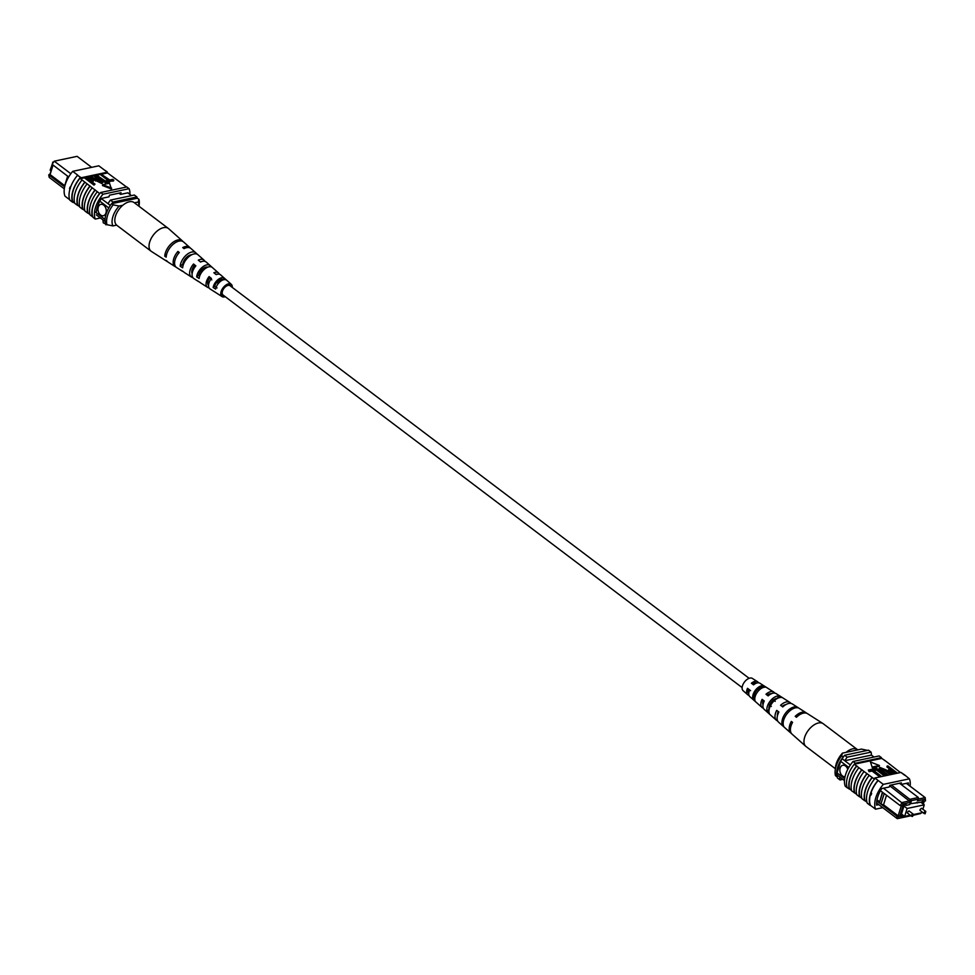 <?xml version="1.0" encoding="UTF-8"?>
<svg xmlns="http://www.w3.org/2000/svg" width="975" height="975" viewBox="0 0 975 975"><rect width="100%" height="100%" fill="white"/><g stroke="black" fill="none" stroke-linecap="round" stroke-linejoin="round"><path stroke-width="1.46" d="M742.121 687.582L223.019 294.998A5.813 3.254 -52.9 0 1 222.446 291.233A5.813 3.254 -52.9 0 1 225.932 286.418A5.813 3.254 -52.9 0 1 230.039 285.724L749.141 678.307M909.163 811.31A1.316 0.731 127.1 0 0 907.384 813.004A1.316 0.731 127.1 0 0 907.822 813.077M921.728 808.653A1.316 0.731 127.1 0 0 919.949 810.347A1.316 0.731 127.1 0 0 920.388 810.42M922.886 809.262L924.263 804.838L920.839 802.254M913.563 814.527L921.789 812.784L922.057 811.931M924.263 804.838L907.128 808.47L903.947 806.069M907.128 808.47L904.654 816.416L901.473 814.003M904.654 816.416L910.297 815.21M847.75 769.372A5.813 4.058 -102 0 0 845.532 765.997A5.813 4.058 -102 0 0 842.778 765.277A5.813 4.058 -102 0 0 839.841 769.872A5.813 4.058 -102 0 0 842.437 775.929A5.813 4.058 -102 0 0 845.033 776.685A5.813 4.058 -102 0 1 842.461 775.917A5.813 4.058 -102 0 1 839.865 769.872A5.813 4.058 -102 0 1 842.79 765.265M884.179 793.565L882.643 792.407L879.377 802.888L880.912 804.046L884.252 793.528L900.132 805.545L902.338 802.449L909.687 800.889L910.199 799.232L918.365 797.501L899.523 783.254M911.003 815.746L897.293 818.659L876.574 802.986M918.036 799.122L925.19 797.599L925.482 800.914L925.178 799.268L917.487 800.902L918.011 799.256L911.479 800.633L910.967 802.291L903.277 803.924L901.838 805.923L903.057 805.667L899.754 816.258L898.548 816.514L898.84 818.147L897.293 818.659L896.829 816.124L880.912 804.046M882.412 792.139L879.365 802.912L876.793 800.975M883.508 788.202L903.277 803.924M880.486 790.688L882.643 792.407M898.84 818.147L910.821 815.612M913.685 815.003L921.168 812.906M923.337 804.143L924.263 801.17L925.482 800.914M903.094 815.234L900.693 816.514L904.276 804.997L906.177 804.582L905.921 805.411L905.129 804.814M922.521 803.522L923.325 800.95L921.156 802.181L909.992 803.778L909.736 804.607L905.921 805.411M850.358 764.973L842.193 758.806A20.56 11.481 127.1 0 0 840.657 761.292L837.05 772.87A20.56 11.481 127.1 0 0 837.147 775.015A23.266 13.004 127.1 0 0 837.476 778.038L840.048 779.976L842.9 779.366M848.798 767.459L840.657 761.292M844.667 778.635L837.05 772.87M844.472 780.561L837.147 775.015M873.99 757.039L871.418 755.089A22.913 12.797 127.1 0 0 871.077 752.127L868.506 750.177L844.569 755.259A23.266 13.004 127.1 0 0 842.193 758.806M920.753 813.503L913.672 815.185M891.369 784.985L911.479 800.633M889.675 785.753L910.967 802.291M925.178 799.268L925.19 797.599L906.348 783.352M871.077 752.127L847.141 757.197A23.266 13.004 127.1 0 0 844.764 760.744L871.418 755.089M847.141 757.197L844.569 755.259M839.719 776.953A23.266 13.004 127.1 0 0 840.048 779.976M902.594 816.112L901.156 815.027M917.353 802.998L916.549 802.388M902.85 815.283L901.412 814.198M901.838 805.923L900.132 805.545M886.519 795.247L883.545 804.789L898.17 815.843L901.302 805.801M896.829 816.124L898.548 816.514M899.754 816.258L898.17 815.843M883.545 804.789L880.949 804.119M879.438 801.682L876.988 799.829M918.011 799.256L918.365 797.501M842.473 753.114L841.62 755.783A21.328 11.919 127.1 0 0 835.148 770.786L835.477 767.435A17.453 9.75 -52.9 0 1 842.473 753.114L861.473 749.092L867.567 750.384M841.62 755.783L843.156 756.953A21.328 11.919 127.1 0 0 836.977 776.795L837.257 776.734M835.148 770.786A21.328 11.919 127.1 0 0 835.441 775.637L836.977 776.795M910.102 786.179A23.266 13.004 127.1 0 0 909.419 778.842L883.301 784.375A23.266 13.004 127.1 0 0 875.574 809.189L870.443 805.313A23.266 13.004 -52.9 0 1 870.724 793.662L871.638 793.321L871.126 794.966L870.724 793.662L871.638 793.321M900.412 772.553L889.456 763.973A23.619 13.199 -52.9 0 1 889.553 764.339M889.456 763.973L884.325 760.086A23.619 13.199 -52.9 0 1 884.422 760.463M884.325 760.086L881.705 758.404A23.266 13.004 127.1 0 0 881.449 757.685L879.145 755.942L853.027 761.487A23.266 13.004 127.1 0 0 845.301 786.301L847.616 788.044A23.266 13.004 -52.9 0 1 847.482 787.715M909.419 778.842L904.593 774.881A23.619 13.199 -52.9 0 1 904.751 775.308M904.593 774.881L900.949 772.432L874.843 777.977L878.17 780.5L875.355 778.367M867.165 802.827L867.104 802.791A23.266 13.004 127.1 0 1 866.848 802.072L865.057 800.707A23.266 13.004 -52.9 0 1 872.272 777.55L874.063 778.915A23.266 13.004 -52.9 0 1 874.843 777.977M870.724 793.662A23.266 13.004 -52.9 0 1 878.17 780.5L883.301 784.375M879.852 776.917L872.077 771.03L869.115 771.664L868.323 770.043L872.028 769.251L881.01 776.039L880.803 776.709M884.422 775.942L876.659 770.067L873.88 770.652M886.409 775.527L881.4 771.737C879.036 770.25 878.475 769.092 879.743 768.276M879.998 767.447L886.226 769.933L891.394 773.845L881.108 768.227L882.387 770.737L887.567 774.65L881.656 770.908C879.292 769.421 878.743 768.263 879.998 767.447L879.194 768.471M890.236 774.711L885.227 770.92L880.596 769.129M893.112 774.101L889.529 772.493L888.968 769.933M889.675 769.019L886.86 766.886L887.859 765.899L896.829 772.688L893.319 773.273L889.785 771.664L889.224 769.104L890.723 768.787L887.116 766.057M872.357 767.776L879.158 766.326L879.413 765.497L870.456 762.023L872.357 767.776L870.456 762.023M872.272 777.55L858.878 767.715A23.619 13.199 127.1 0 0 851.675 790.883L854.795 792.955A23.266 13.004 -52.9 0 1 862.01 769.787M858.878 767.715L854.271 764.229L881.705 758.404M866.836 773.736A23.619 13.199 127.1 0 0 859.621 796.892L856.806 794.759A23.619 13.199 127.1 0 1 864.021 771.603M856.696 794.393L854.795 792.955M851.565 790.506L849.664 789.068A23.266 13.004 -52.9 0 1 856.879 765.911M856.574 765.972A23.619 13.199 127.1 0 0 849.359 789.128L849.664 789.068M849.359 789.128L847.056 787.386A23.619 13.199 -52.9 0 1 854.271 764.229M871.967 777.611A23.619 13.199 127.1 0 0 864.752 800.78L865.057 800.707M864.752 800.78L861.937 798.647A23.619 13.199 127.1 0 1 869.152 775.478M861.827 798.269L859.926 796.831A23.266 13.004 -52.9 0 1 867.141 773.675M870.443 805.313L870.139 805.399A23.619 13.199 -52.9 0 1 877.878 780.536M875.062 778.403A23.619 13.199 127.1 0 0 867.311 803.254L870.139 805.399M861.705 769.86A23.619 13.199 127.1 0 0 854.49 793.016M881.449 757.685L855.343 763.23A23.266 13.004 127.1 0 0 854.563 764.168M855.343 763.23L853.027 761.487M901.461 772.822L904.288 774.954M900.912 784.314L901.363 782.864L889.809 785.314L889.297 786.971L881.741 788.568A23.266 13.004 127.1 0 0 876.586 805.118L878.78 804.655M908.42 784.912A23.266 13.004 127.1 0 0 908.408 782.913L901.119 784.461M875.574 809.189L882.765 807.666M887.993 770.506L889.224 769.104M893.99 772.273L891.516 770.408L889.968 770.737L890.224 769.909L890.48 771.469L895.038 772.054L891.784 769.58L889.566 770.299M889.785 771.664L889.541 772.444M893.319 773.273L893.063 774.089M896.829 772.688L896.622 773.358M891.784 769.58L891.516 770.408M887.567 774.65L887.36 775.32M880.449 768.641L881.108 768.227L880.852 769.056M890.65 774.004L890.443 774.662M891.394 773.845L891.187 774.503M881.656 770.908L881.4 771.737M886.823 774.808L886.616 775.478M872.893 769.068L876.598 768.288L885.58 775.076L876.915 769.238L873.941 769.86L872.893 769.068L872.686 769.75M873.941 769.86L873.734 770.543M876.915 769.238L876.659 770.067M884.837 775.235L884.63 775.893M885.58 775.076L885.373 775.734M881.01 776.039L872.332 770.201L869.371 770.835L869.115 771.664M869.371 770.835L868.323 770.043M872.332 770.201L872.077 771.03M880.267 776.197L880.059 776.868M872.613 766.947L879.413 765.497M806.093 746.582A14.284 7.983 -52.9 0 1 806.057 746.545A14.284 7.983 -52.9 0 1 806.008 746.521A14.284 7.983 -52.9 0 1 805.777 746.326A14.284 7.983 -52.9 0 1 808.36 730.275A14.284 7.983 -52.9 0 1 822.997 723.56A14.284 7.983 -52.9 0 1 823.29 723.767A14.284 7.983 -52.9 0 1 823.327 723.791M846.166 752.334A14.284 7.983 -52.9 0 1 857.5 749.641A14.284 7.983 -52.9 0 1 857.537 749.665A14.284 7.983 -52.9 0 1 857.781 749.872M764.266 701.001L763.267 700.245A7.227 4.034 127.1 0 0 763.011 704.815M769.702 707.46A7.349 4.107 -52.9 0 1 768.934 707.765M771.335 706.448L768.995 704.681M778.879 712.043L778.196 711.531A8.032 4.485 127.1 0 0 777.416 715.808M750.579 690.653L748.361 688.984A6.411 3.583 127.1 0 0 748.763 693.347M754.674 693.847L755.613 694.553A6.533 3.656 -52.9 0 1 754.284 695.309M767.215 711.531L769.007 709.166A7.568 4.229 -52.9 0 1 771.249 702.256A7.568 4.229 -52.9 0 1 777.294 698.295L779.086 695.943L781.511 697.478A10.554 5.899 127.1 0 0 772.212 702.963A10.554 5.899 127.1 0 0 769.348 713.444L767.215 711.531A10.323 5.765 -52.9 0 1 770.031 701.318A10.323 5.765 -52.9 0 1 779.086 695.943M754.943 697.442L754.248 696.869A6.764 3.778 -52.9 0 1 756.283 690.946A6.764 3.778 -52.9 0 1 761.426 687.436L762.158 687.936M778.196 711.531L776.709 710.373A11.188 6.252 127.1 0 0 776.417 720.257L764.193 709.386A9.908 5.533 -52.9 0 1 764.266 700.988L762.097 699.343A9.677 5.411 127.1 0 0 762.048 707.484A9.677 5.411 127.1 0 0 763.328 708.167M769.153 706.412A9.677 5.411 127.1 0 0 770.165 705.583L769.58 705.132M805.777 746.326L792.017 734.102A12.833 7.166 -52.9 0 1 792.578 722.365L791.334 721.427A12.712 7.105 127.1 0 0 790.798 733.017A12.712 7.105 127.1 0 0 791.456 733.493M791.334 721.427L792.578 722.365M790.798 733.017L778.562 722.158A11.42 6.374 -52.9 0 1 778.891 712.018L776.709 710.373M776.417 720.257A11.188 6.252 127.1 0 0 777.672 720.964M762.048 707.484L749.812 696.625A8.397 4.692 -52.9 0 1 749.678 689.959L747.496 688.313A8.166 4.558 127.1 0 0 747.679 694.724A8.166 4.558 127.1 0 0 748.995 695.346M758.477 682.805A8.166 4.558 127.1 0 0 757.514 681.708L752.347 678.405A7.69 4.29 127.1 0 0 744.473 682.013A7.69 4.29 127.1 0 0 743.084 690.653L747.679 694.724M786.849 714.029A12.066 6.74 127.1 0 0 783.705 726.277L782.486 725.193A11.932 6.667 -52.9 0 1 785.606 713.091A11.932 6.667 -52.9 0 1 796.404 706.924L797.794 707.801A12.066 6.74 127.1 0 0 786.849 714.029M757.563 691.897A9.031 5.046 127.1 0 0 755.016 700.586L752.871 698.661A8.812 4.924 -52.9 0 1 755.381 690.251A8.812 4.924 -52.9 0 1 762.803 685.632L765.229 687.168A9.031 5.046 127.1 0 0 757.563 691.897M806.752 713.273A12.712 7.105 127.1 0 0 806.106 712.762A12.712 7.105 127.1 0 0 795.21 716.332L796.453 717.271A12.833 7.166 -52.9 0 1 807.483 713.651L822.997 723.56M790.944 703.414A11.188 6.252 127.1 0 0 789.908 702.414A11.188 6.252 127.1 0 0 780.585 705.278L782.767 706.924A11.42 6.374 -52.9 0 1 792.322 703.95L806.106 712.762M774.723 693.103A9.677 5.411 127.1 0 0 773.711 692.055A9.677 5.411 127.1 0 0 765.972 694.249L768.154 695.894A9.908 5.533 -52.9 0 1 776.124 693.603L789.908 702.414M774.053 700.477A9.677 5.411 127.1 0 0 774.613 699.197M757.514 681.708A8.166 4.558 127.1 0 0 751.384 683.219L753.553 684.864A8.397 4.692 -52.9 0 1 759.927 683.243L773.711 692.055M785.899 704.584A8.032 4.485 127.1 0 0 782.096 706.424M771.408 693.713A7.227 4.034 127.1 0 0 767.167 695.138M775.21 701.354L772.87 699.587M775.856 698.6A7.349 4.107 -52.9 0 1 775.771 699.428M756.49 683.122A6.411 3.583 127.1 0 0 752.249 683.877M759.891 687.899A6.533 3.656 -52.9 0 1 759.501 689.459L758.526 688.728M763.267 700.245L762.097 699.343M748.361 688.984L747.496 688.313M783.181 724.279L782.486 725.193M796.404 706.924L795.734 707.801M754.248 696.869L752.871 698.661M762.803 685.632L761.426 687.436M52.955 162.484L50.139 170.162L51.053 170.857M52.613 162.216L53.223 162.094M100.571 215A5.813 4.058 -102 0 0 103.326 215.731A5.813 4.058 -102 0 0 106.263 211.136A5.813 4.058 -102 0 0 103.655 205.079A5.813 4.058 -102 0 0 100.912 204.348A5.813 4.058 -102 0 0 97.975 208.942A5.813 4.058 -102 0 0 100.571 215M100.925 204.348A5.813 4.058 -102 0 0 98 208.942A5.813 4.058 -102 0 0 100.596 215A5.813 4.058 -102 0 0 103.338 215.731M68.689 176.962L67.909 176.377L66.129 182.093M91.638 167.334L77.11 156.341L54.259 161.192L70.834 173.721M52.053 164.288L54.259 161.192L52.053 164.288L67.909 176.377M64.642 186.859L48.75 174.866L49.213 177.401L64.301 188.821M48.75 174.866L50.127 173.83L52.906 164.933M96.269 214.829L105.081 221.496M95.184 211.953L105.068 219.424M98.792 200.363L108.786 207.931M101.315 198.62L110.333 205.433M127.81 192.843L131.491 195.634M106.836 224.616L103.326 222.873A23.266 13.004 -52.9 0 1 102.984 219.911M105.897 224.823A23.266 13.004 -52.9 0 1 105.69 223.75M108.03 203.702A23.266 13.004 -52.9 0 1 110.419 200.107L112.99 202.044L136.927 196.962A23.266 13.004 -52.9 0 1 137.146 198.266M111.869 203.617A23.266 13.004 -52.9 0 1 112.99 202.044M110.419 200.107L134.355 195.024L136.927 196.962M64.63 186.883L64.703 185.652L50.091 174.586L50.127 173.83M53.052 165.043L50.091 174.586M64.703 185.652L67.677 176.109M134.44 202.812L138.121 202.032L138.962 199.363L137.426 198.205L111.589 203.678L113.124 204.848L119.108 206.054L122.801 205.274M138.986 206.249A17.453 9.75 127.1 0 0 138.121 202.032M119.108 206.054A17.453 9.75 127.1 0 0 112.929 225.908L106.945 224.689L105.398 223.531A21.328 11.919 -52.9 0 1 111.589 203.678M106.945 224.689A21.328 11.919 -52.9 0 1 113.124 204.848M112.929 225.908L116.622 225.127M138.962 199.363A21.328 11.919 -52.9 0 1 139.254 204.214L139.047 206.286M70.395 188.394L69.517 188.736L70.029 187.078L70.395 188.394M72.942 202.178L72.625 202.252A23.619 13.199 -52.9 0 1 80.377 177.401L80.669 177.365A23.266 13.004 127.1 0 0 72.942 202.178L73.99 202.447M74.588 202.897L73.186 201.849A23.266 13.004 127.1 0 0 73.454 202.568M85.239 177.657L80.401 178.681L99.608 193.501A23.619 13.199 127.1 0 0 92.393 216.657L92.686 216.596A23.266 13.004 127.1 0 1 99.901 193.428L99.608 193.501M80.401 178.681A23.266 13.004 -52.9 0 1 81.181 177.755L77.549 175.268A23.619 13.199 127.1 0 0 69.81 200.119L72.625 202.252M69.652 199.692L64.984 196.158A23.266 13.004 -52.9 0 1 72.711 171.344L77.842 175.232M90.151 186.054A23.266 13.004 127.1 0 0 82.936 209.223L84.849 210.661M82.936 209.223L82.643 209.284A23.619 13.199 -52.9 0 1 89.858 186.127M87.031 183.983A23.619 13.199 -52.9 0 0 79.816 207.151L82.643 209.284M85.02 182.179A23.266 13.004 127.1 0 0 77.805 205.335L79.718 206.773M77.805 205.335L77.513 205.396A23.619 13.199 -52.9 0 1 84.727 182.24M81.9 180.107A23.619 13.199 -52.9 0 0 74.685 203.263L77.513 205.396M97.293 191.746A23.619 13.199 -52.9 0 0 90.078 214.914L92.393 216.657M95.282 189.942A23.266 13.004 127.1 0 0 88.067 213.098L89.98 214.537M88.067 213.098L87.774 213.159A23.619 13.199 -52.9 0 1 94.989 190.003M92.162 187.87A23.619 13.199 -52.9 0 0 84.947 211.027L87.774 213.159M113.807 180.143L110.102 180.936L101.12 174.147L109.797 179.985L112.759 179.351L113.807 180.143L113.551 180.972L109.188 181.265M107.993 180.363L100.864 174.964L101.12 174.147M108.981 181.947L105.263 182.727L96.293 175.939L96.549 175.11L105.215 180.948L108.188 180.326L108.981 181.947M100.766 182.776L99.487 180.265L94.307 176.353L95.306 175.378L100.474 179.278C102.838 180.765 103.387 181.923 102.131 182.739L101.875 183.568L93.113 179.168M91.479 177.925L90.736 176.341L95.903 180.253L102.131 182.739L102.972 182.191L101.875 183.568M95.014 184.129L94.014 185.116L85.032 178.327L85.288 177.499L88.81 176.914L92.345 178.522L92.905 181.082L91.406 181.399L95.014 184.129L94.27 184.287L85.288 177.499M92.649 181.911L93.88 180.509L92.198 181.996M102.46 185.518L111.406 188.992L109.517 183.239L102.716 184.689L102.46 185.518M72.711 171.344L98.828 165.811L107.287 172.209A23.266 13.004 -52.9 0 1 107.555 172.928L126.555 187.005M107.555 172.928L102.022 174.098M101.071 174.306L97.439 175.073M96.501 175.268L95.465 175.488M94.514 175.695L91.638 176.304M90.687 176.512L88.749 176.914M77.549 175.268L80.377 177.401M107.238 172.173A23.619 13.199 127.1 0 0 107.079 171.746L103.959 169.687M92.686 216.596A23.266 13.004 -52.9 0 0 92.954 217.315L95.257 219.058A23.266 13.004 -52.9 0 1 102.984 194.244L100.681 192.502A23.266 13.004 127.1 0 0 99.901 193.428M100.681 192.502L126.787 186.956L129.102 188.699A23.266 13.004 -52.9 0 1 129.919 194.439M100.413 217.961L95.257 219.058M102.984 194.244L129.102 188.699M118.938 193.172L120.534 194.378L128.078 192.782A23.266 13.004 -52.9 0 1 128.103 193.062M96.269 212.769A23.266 13.004 -52.9 0 1 101.424 198.437L108.968 196.84L109.493 195.183L121.046 192.733L120.534 194.378M107.287 172.209L81.181 177.755M91.906 180.277L91.65 178.717L87.08 178.132L90.346 180.607L92.552 179.887M94.27 184.287L94.014 185.116M91.65 181.106L91.394 179.546L87.884 178.742M91.65 178.717L91.394 179.546M88.627 177.803L88.359 178.632M90.736 176.341L101.022 181.959L99.743 179.449L94.563 175.537M101.022 181.959L101.68 181.545M109.237 181.118L105.519 181.898L105.263 182.727M105.519 181.898L96.549 175.11M110.102 180.936L109.846 181.764M102.716 184.689L111.674 188.163M182.947 241.507A12.833 7.166 127.1 0 0 182.386 240.898L168.626 228.674A14.284 7.983 127.1 0 0 168.346 228.455A14.284 7.983 127.1 0 0 157.426 230.807A14.284 7.983 127.1 0 0 149.273 248.284A14.284 7.983 127.1 0 0 151.113 251.233A14.284 7.983 127.1 0 0 151.405 251.44L166.908 261.349A12.833 7.166 127.1 0 0 167.651 261.727M168.346 228.455L134.136 202.581A14.284 7.983 127.1 0 0 123.216 204.933A14.284 7.983 127.1 0 0 116.903 225.359L151.113 251.233M199.729 275.962L198.693 275.243A7.349 4.107 127.1 0 1 207.809 267.15M183.349 264.615L182.727 264.176A8.153 4.558 127.1 0 1 191.843 254.719M217.059 287.93L214.671 286.284A6.533 3.656 127.1 0 1 218.303 280.8A6.533 3.656 127.1 0 1 223.019 279.545L223.348 279.813M215.475 274.06A6.874 3.839 -52.9 0 1 216.803 274.402M200.302 261.775A7.69 4.29 -52.9 0 1 201.069 261.824M192.136 273.634A7.69 4.29 -52.9 0 1 191.904 272.976A7.69 4.29 -52.9 0 1 194.025 265.943L195.122 266.797M208.528 285.358A6.874 3.839 -52.9 0 1 207.809 284.078A6.874 3.839 -52.9 0 1 209.491 278.094L211.794 279.91M230.941 286.406A6.155 3.437 127.1 0 0 230.307 285.504A6.155 3.437 127.1 0 0 224.664 287.259A6.155 3.437 127.1 0 0 222.02 293.999A6.155 3.437 127.1 0 0 222.885 295.315A6.155 3.437 127.1 0 0 223.921 295.681M209.186 266.772L210.393 265.797A9.908 5.533 127.1 0 0 210.21 265.614A9.908 5.533 127.1 0 0 202.288 267.223A9.908 5.533 127.1 0 0 196.67 276.876L198.693 275.243M210.393 265.797L212.501 267.662A9.677 5.411 -52.9 0 0 212.355 267.516A9.677 5.411 -52.9 0 0 204.628 269.063A9.677 5.411 -52.9 0 0 199.119 278.46L196.67 276.876M182.386 240.898A12.833 7.166 127.1 0 0 171.746 243.299A12.833 7.166 127.1 0 0 164.775 256.254L166.493 254.865M164.775 256.254L166.177 257.156A12.712 7.105 -52.9 0 1 173.087 244.347A12.712 7.105 -52.9 0 1 183.605 241.983L189.723 247.418A12.066 6.74 -52.9 0 1 190.283 248.028M195.573 253.817L196.243 253.268A11.42 6.374 127.1 0 0 195.841 252.842A11.42 6.374 127.1 0 0 186.517 254.865A11.42 6.374 127.1 0 0 180.192 266.224L182.727 264.176M196.243 253.268L198.352 255.133M180.192 266.224L182.642 267.82A11.188 6.252 -52.9 0 1 188.858 256.705A11.188 6.252 -52.9 0 1 197.974 254.743L204.092 260.179A10.554 5.899 -52.9 0 1 204.969 261.385M223.019 279.545L224.53 278.326A8.397 4.692 127.1 0 0 218.01 279.63A8.397 4.692 127.1 0 0 213.159 287.503L214.671 286.284M224.53 278.326L226.627 280.203A8.166 4.558 -52.9 0 0 220.326 281.495A8.166 4.558 -52.9 0 0 215.621 289.075L213.159 287.503M225.262 296.692A7.69 4.29 -52.9 0 1 222.044 296.595A7.69 4.29 -52.9 0 1 220.898 294.901A7.69 4.29 -52.9 0 1 224.262 286.431A7.69 4.29 -52.9 0 1 231.307 284.347A7.69 4.29 -52.9 0 1 232.16 285.821A7.69 4.29 -52.9 0 1 232.282 287.418M231.307 284.347L220.606 274.84A8.812 4.924 127.1 0 0 216.182 274.633L213.866 272.756A9.031 5.046 -52.9 0 1 218.473 272.939A9.031 5.046 -52.9 0 1 219.314 274.194M210.21 265.614L206.237 262.08A10.323 5.765 127.1 0 0 200.618 262.031L198.291 260.154A10.554 5.899 -52.9 0 1 204.092 260.179M195.841 252.842L190.942 248.503A11.932 6.667 127.1 0 0 184.056 248.649L182.727 247.577A12.066 6.74 -52.9 0 1 189.723 247.418M175.927 267.004A12.066 6.74 -52.9 0 1 175.183 266.638A12.066 6.74 -52.9 0 1 173.379 263.981A12.066 6.74 -52.9 0 1 177.962 251.416L179.29 252.488A11.932 6.667 127.1 0 0 174.781 264.883A11.932 6.667 127.1 0 0 176.56 267.516L182.081 271.05A11.42 6.374 127.1 0 0 183.105 271.501M192.782 277.509A10.554 5.899 -52.9 0 1 191.38 276.998A10.554 5.899 -52.9 0 1 189.808 274.67A10.554 5.899 -52.9 0 1 193.538 264.006L195.853 265.87A10.323 5.765 127.1 0 0 192.246 276.254A10.323 5.765 127.1 0 0 193.793 278.533L198.266 281.397A9.908 5.533 127.1 0 0 198.924 281.714M209.003 287.82A9.031 5.046 -52.9 0 1 207.577 287.345A9.031 5.046 -52.9 0 1 206.225 285.358A9.031 5.046 -52.9 0 1 209.101 276.595L211.429 278.472A8.812 4.924 127.1 0 0 208.674 286.942A8.812 4.924 127.1 0 0 209.991 288.892L214.463 291.757A8.397 4.692 127.1 0 0 214.756 291.915M204.701 267.54A10.554 5.899 -52.9 0 1 203.458 270.148M218.29 280.824A9.031 5.046 -52.9 0 1 217.181 282.64M175.183 266.638L168.285 262.238A12.712 7.105 -52.9 0 1 167.212 261.215L165.811 260.301A12.833 7.166 127.1 0 0 166.908 261.349M191.38 276.998L184.482 272.586A11.188 6.252 -52.9 0 1 183.678 271.867L181.216 270.282A11.42 6.374 127.1 0 0 182.081 271.05M207.577 287.345L200.679 282.945A9.677 5.411 -52.9 0 1 200.155 282.506L197.693 280.922A9.908 5.533 127.1 0 0 198.266 281.397M222.044 296.595L216.877 293.292A8.166 4.558 -52.9 0 1 216.657 293.134L214.195 291.549A8.397 4.692 127.1 0 0 214.463 291.757M187.956 256.206A8.495 4.753 -52.9 0 1 185.859 259.898M189.552 256.145A8.434 4.704 127.1 0 0 189.759 255.182M201.923 269.563A7.69 4.29 -52.9 0 1 201.033 270.916L202.105 271.696M205.25 268.588A7.568 4.229 127.1 0 0 205.469 267.235M218.461 283.567L216.206 281.921M218.961 282.774A6.764 3.778 127.1 0 0 220.118 279.691M194.512 266.321A8.032 4.485 -52.9 0 1 192.611 268.332M177.962 251.416L178.486 253.451M193.538 264.006L194.025 265.943M209.101 276.595L209.491 278.094M912.795 814.064A1.316 0.731 -52.9 0 1 913.246 814.137L912.563 816.441L911.649 816.246A1.316 0.731 -52.9 0 1 912.795 814.064M925.372 811.395A1.316 0.731 -52.9 0 1 925.811 811.468L925.129 813.772L924.227 813.577A1.316 0.731 -52.9 0 1 925.372 811.395M924.666 813.65A1.316 0.731 -52.9 0 1 924.227 813.577L919.949 810.347M912.1 816.319A1.316 0.731 -52.9 0 1 911.649 816.246L907.384 813.004M894.636 773.151L894.428 773.821M885.483 770.092L885.227 770.92M99.743 179.449L99.487 180.265M95.903 180.253L95.648 181.082M913.246 814.137L908.968 810.908M925.811 811.468L921.533 808.238M823.29 723.767L857.5 749.641M806.057 746.545L835.356 768.714M218.473 272.939L212.355 267.516"/></g></svg>
